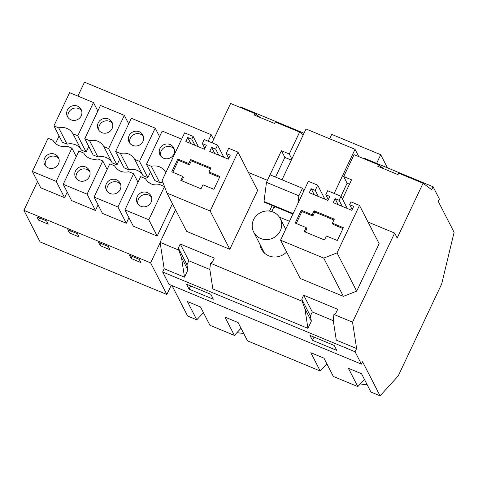 <?xml version="1.0" encoding="UTF-8"?>
<svg xmlns="http://www.w3.org/2000/svg" width="478" height="478" viewBox="0 0 478 478"><rect width="100%" height="100%" fill="white"/><g stroke="black" fill="none" stroke-linecap="round" stroke-linejoin="round"><path stroke-width="0.72" d="M383.768 168.746L378.433 164.761L377.734 166.242L397.983 174.637L398.682 173.156L423.06 183.265L431.7 189.712L433.092 186.767L439.431 199.111L438.296 201.513L454.1 232.284L441.666 284.01L398.204 375.959L380.082 395.832L370.928 392.038L361.529 373.73L348.408 368.287L357.807 386.594L333.345 376.455L323.947 358.147L310.825 352.704L320.224 371.012L247.49 340.85L238.092 322.548L224.971 317.105L234.369 335.413L209.914 325.267L200.509 306.96L187.388 301.522L196.793 319.824L187.639 316.03L172.277 286.119L171.058 285.617M349.484 184.203L347.118 183.223L343.7 176.555L351.557 179.818L342.451 199.081M304.898 308.639L302.156 301.26L210.487 263.247L209.806 269.21L212.859 288.933L307.946 328.362L304.898 308.639L311.339 321.186L310.407 315.982L301.785 299.192L303.679 295.189L312.301 311.979L310.407 315.982M380.082 395.832L362.563 361.726L361.428 364.128L168.985 284.326L162.645 271.982L355.088 351.784L361.428 364.128M320.224 371.012L326.88 363.86M307.946 328.362L311.339 321.186M357.807 386.594L364.457 379.442M423.06 183.265L397.176 238.014L394.643 233.079L352.537 322.154L356.618 348.546L336.291 340.115L333.244 320.397L333.919 314.434L335.801 313.299L337.695 309.296L303.679 295.189M350.983 201.859L359.486 205.385L337.032 252.886L323.72 258.096L280.55 240.195L308.382 181.317L317.697 185.183L315.235 190.387L311.184 188.708L309.29 192.712L327.92 200.437L329.814 196.434L325.763 194.755L327.657 190.746L341.017 196.291L339.129 200.294L335.078 198.615L333.184 202.624L351.814 210.344L353.708 206.341L349.657 204.662L350.983 201.859M332.437 223.154L334.331 219.145L314.082 210.75L312.194 214.753L301.26 210.218L295.201 223.041L306.135 227.57L304.241 231.579L324.49 239.974L326.378 235.971L337.313 240.5L343.371 227.683L332.437 223.154L333.1 224.433L342.977 228.532M333.931 219.994L314.745 212.035L312.851 216.038L301.917 211.503L296.258 223.477M306.135 227.57L306.792 228.854L305.299 232.015M301.26 210.218L301.917 211.503M312.194 214.753L312.851 216.038M314.082 210.75L314.745 212.035M312.493 340.336L309.959 335.407L334.259 345.48L336.793 350.416L312.493 340.336L314.028 337.092M338.203 204.704L335.078 198.615M352.178 209.573L349.657 204.662M337.032 252.886L356.684 291.156L379.138 243.655L359.486 205.385M356.684 291.156L343.371 296.366L323.72 258.096M343.371 296.366L300.202 278.465L280.55 240.195M324.885 199.183L317.697 185.183M318.36 196.476L315.235 190.387M314.309 194.797L311.184 188.708M328.284 199.667L325.763 194.755M347.273 208.462L341.017 196.291M342.254 206.382L339.129 200.294M312.301 311.979L333.286 320.684M352.537 322.154L333.919 314.434M367.14 384.665A36.119 34.374 152.8 0 1 360.322 383.894M302.156 301.26L301.785 299.192M356.618 348.546L355.088 351.784M189.061 289.154L186.528 284.219L210.822 294.293L213.355 299.228L189.061 289.154L190.597 285.904M175.522 209.723L160.094 242.352L178.718 250.078L178.348 248.01L180.242 244.007L188.864 260.791L209.854 269.496M188.864 260.791L186.97 264.8L187.902 269.998L184.508 277.18L164.175 268.744L162.645 271.982M303.285 134.814L299.622 132.083L289.268 153.988L281.417 150.731L267.429 180.326L248.423 172.444M180.242 244.007L214.264 258.108L212.369 262.117L210.487 263.247M394.643 233.079L368.042 222.049M279.385 217.12L289.477 221.302M272.167 205.48L269.52 211.079M286.615 252.008A15.804 15.039 152.8 0 1 268.803 255.844A15.804 15.039 152.8 0 1 261.37 249.044A15.804 15.039 152.8 0 1 259.883 244.174M166.989 193.106L186.641 231.376L229.81 249.277L257.642 190.399L237.99 152.129L210.159 211.007L166.989 193.106L162.156 180.373L184.61 132.872L193.118 136.397L191.792 139.2L187.74 137.521L185.846 141.524L204.476 149.25L206.371 145.246L202.319 143.567L204.214 139.558L217.58 145.103L215.686 149.106L211.635 147.427L209.74 151.436L228.37 159.156L230.265 155.153L226.214 153.474L228.675 148.27L237.99 152.129M340.957 196.267L347.118 183.223M378.433 164.761L354.055 154.651L343.7 176.555M433.092 186.767L364.087 158.146L363.824 158.702M243.708 333.477L236.885 332.706M291.335 160.088L284.84 157.399L275.531 177.093M299.622 132.083L275.25 121.974L274.551 123.449L254.302 115.055L255.001 113.579L230.617 103.463L212.023 142.803M304.026 133.243L240.649 106.964L240.392 107.52M164.175 268.744L160.094 242.352M184.508 277.18L181.461 257.457L187.902 269.998M178.718 250.078L181.461 257.457M178.348 248.01L186.97 264.8M260.337 117.558L255.001 113.579M210.499 168.806L191.308 160.847L189.413 164.856L178.479 160.321L172.821 172.289M182.698 176.388L180.804 180.391L201.053 188.786L202.947 184.783L213.881 189.318L219.94 176.501L209.006 171.966L210.9 167.963L190.65 159.562L188.756 163.572L177.822 159.037L171.763 171.853L182.698 176.388L183.355 177.673L181.861 180.833M219.539 177.344L209.663 173.251L209.006 171.966M177.822 159.037L178.479 160.321M188.756 163.572L189.413 164.856M190.65 159.562L191.308 160.847M196.793 319.824L203.443 312.672M234.369 335.413L241.026 328.255M281.417 150.731L284.84 157.399M204.841 148.479L202.319 143.567M223.829 157.274L217.58 145.103M218.81 155.195L215.686 149.106M214.759 153.516L211.635 147.427M228.735 158.385L226.214 153.474M229.81 249.277L210.159 211.007M198.43 146.746L193.118 136.397M194.916 145.288L191.792 139.2M190.865 143.609L187.74 137.521M289.268 153.988L291.849 159.007M271.731 211.551L274.205 206.329M171.226 285.258L166.858 294.496L40.128 241.94L23.9 210.338L37.517 181.532M213.624 139.409L211.216 134.718L84.487 82.168L77.902 96.096M59.075 135.931L55.484 143.519M166.858 294.496L150.63 262.888L23.9 210.338M131.133 258.496L140.849 262.524L139.2 259.315L129.484 255.288L131.133 258.496L132.131 256.381M38.557 220.107L48.272 224.14L46.629 220.926L36.908 216.898L38.557 220.107L39.555 217.998M69.412 232.906L79.133 236.933L77.484 233.724L67.768 229.691L69.412 232.906L70.415 230.79M100.272 245.698L109.994 249.731L108.345 246.523L98.623 242.489L100.272 245.698L101.27 243.589M64.584 197.677L56.213 181.383L32.361 171.488L40.732 187.782L64.584 197.677L67.225 192.084M32.361 171.488L48.069 138.262L52.861 140.251C56.111 145.414 60.861 147.385 67.123 146.166L71.921 148.156L76.283 156.653M53.918 125.887L62.283 142.187L67.081 144.171L58.71 127.877L53.918 125.887L69.621 92.666L93.473 102.555L97.835 111.051M81.654 110.753A7.726 7.349 -27.2 0 0 75.058 108.058A7.726 7.349 -27.2 0 0 68.163 117.684M58.937 158.816A7.726 7.349 -27.2 0 0 49.461 156.969A7.726 7.349 -27.2 0 0 45.44 165.746M74.759 120.378A7.726 7.349 -27.2 0 0 81.146 109.462A7.726 7.349 -27.2 0 0 73.797 105.602A7.726 7.349 -27.2 0 0 67.41 116.518A7.726 7.349 -27.2 0 0 74.759 120.378M57.724 156.42A7.726 7.349 -27.2 0 0 47.603 154.86A7.726 7.349 -27.2 0 0 44.687 164.581A7.726 7.349 -27.2 0 0 45.398 165.687A7.726 7.349 -27.2 0 0 55.514 167.252A7.726 7.349 -27.2 0 0 58.43 157.525A7.726 7.349 -27.2 0 0 57.724 156.42M67.081 144.171A13.026 12.392 -27.2 0 1 81.344 150.086L72.973 133.792L77.771 135.782L93.473 102.555M72.973 133.792C69.728 128.636 64.972 126.664 58.71 127.877M56.213 181.383L71.921 148.156M81.344 150.086L86.136 152.076L88.783 146.489M77.771 135.782L86.136 152.076M160.154 242.74L150.63 262.888M211.216 134.718L208.157 141.195M204.775 148.347L204.369 149.208M157.16 236.066L133.302 226.172L124.937 209.878L148.789 219.766L157.16 236.066L172.444 203.73M162.831 182.142L159.652 182.56L151.287 166.266L146.489 164.277L154.86 180.57L159.652 182.56M95.445 210.469L71.586 200.581L63.221 184.287L87.074 194.176L95.445 210.469L98.086 204.883M112.205 162.884L103.834 146.591L108.631 148.574L124.334 115.353L100.482 105.459L84.773 138.686L93.144 154.98L97.936 156.969A13.026 12.392 152.8 0 1 112.205 162.884L116.996 164.874L119.637 159.282M126.3 223.268L102.447 213.379L94.076 197.079L117.935 206.974L126.3 223.268L128.941 217.681M143.059 175.683L134.694 159.383L139.486 161.373L155.195 128.146L131.336 118.257L115.634 151.484L123.999 167.778L128.797 169.768A13.026 12.392 152.8 0 1 143.059 175.683L147.857 177.667L150.498 172.08M94.076 197.079L109.785 163.858L114.577 165.842C117.827 171.005 122.583 172.976 128.845 171.757L133.637 173.747L137.999 182.243M120.653 184.406A7.726 7.349 -27.2 0 0 111.177 182.566A7.726 7.349 -27.2 0 0 107.156 191.337M143.376 136.344A7.726 7.349 -27.2 0 0 136.78 133.649A7.726 7.349 -27.2 0 0 129.879 143.275M119.44 182.01A7.726 7.349 -27.2 0 0 109.319 180.451A7.726 7.349 -27.2 0 0 106.403 190.172A7.726 7.349 -27.2 0 0 107.114 191.284A7.726 7.349 -27.2 0 0 117.235 192.843A7.726 7.349 -27.2 0 0 120.145 183.116A7.726 7.349 -27.2 0 0 119.44 182.01M136.475 145.975A7.726 7.349 -27.2 0 0 142.868 135.053A7.726 7.349 -27.2 0 0 135.519 131.193A7.726 7.349 -27.2 0 0 129.126 142.109A7.726 7.349 -27.2 0 0 136.475 145.975M117.935 206.974L133.637 173.747M115.634 151.484L120.426 153.468C126.688 152.255 131.444 154.227 134.694 159.383M128.797 169.768L120.426 153.468M139.486 161.373L147.857 177.667M155.195 128.146L159.556 136.642M63.221 184.287L78.924 151.06L83.722 153.05C86.966 158.206 91.722 160.178 97.984 158.965L102.782 160.955L107.144 169.445M89.798 171.614A7.726 7.349 -27.2 0 0 80.322 169.768A7.726 7.349 -27.2 0 0 76.301 178.545M112.515 123.551A7.726 7.349 -27.2 0 0 105.919 120.85A7.726 7.349 -27.2 0 0 99.018 130.482M88.579 169.218A7.726 7.349 -27.2 0 0 78.458 167.653A7.726 7.349 -27.2 0 0 75.548 177.38A7.726 7.349 -27.2 0 0 76.253 178.485A7.726 7.349 -27.2 0 0 86.375 180.045A7.726 7.349 -27.2 0 0 89.29 170.323A7.726 7.349 -27.2 0 0 88.579 169.218M105.614 133.177A7.726 7.349 -27.2 0 0 112.007 122.26A7.726 7.349 -27.2 0 0 104.658 118.395A7.726 7.349 -27.2 0 0 98.265 129.317A7.726 7.349 -27.2 0 0 105.614 133.177M87.074 194.176L102.782 160.955M84.773 138.686L89.571 140.675C95.833 139.457 100.583 141.428 103.834 146.591M97.936 156.969L89.571 140.675M108.631 148.574L116.996 164.874M124.334 115.353L128.696 123.844M146.489 164.277L162.197 131.056L181.658 139.122M124.937 209.878L140.64 176.651L145.437 178.641C148.688 183.803 153.438 185.775 159.7 184.556L164.504 186.557M151.514 197.205A7.726 7.349 -27.2 0 0 142.038 195.359A7.726 7.349 -27.2 0 0 138.017 204.136M174.231 149.142A7.726 7.349 -27.2 0 0 167.635 146.441A7.726 7.349 -27.2 0 0 160.733 156.073M150.295 194.809A7.726 7.349 -27.2 0 0 140.179 193.249A7.726 7.349 -27.2 0 0 137.264 202.971A7.726 7.349 -27.2 0 0 137.969 204.076A7.726 7.349 -27.2 0 0 148.09 205.642A7.726 7.349 -27.2 0 0 151.006 195.914A7.726 7.349 -27.2 0 0 150.295 194.809M167.336 158.768A7.726 7.349 -27.2 0 0 173.723 147.851A7.726 7.349 -27.2 0 0 166.374 143.992A7.726 7.349 -27.2 0 0 159.987 154.908A7.726 7.349 -27.2 0 0 167.336 158.768M148.789 219.766L164.498 186.545M165.8 172.666L165.549 172.182L165.95 172.349M165.549 172.182C162.305 167.019 157.549 165.047 151.287 166.266M273.84 207.088L275.017 207.577L274.42 206.418M282.02 179.788L306.04 128.982L355.04 149.303L358.793 156.617M329.653 138.775L331.726 134.396L380.727 154.711L387.473 167.844M376.64 163.356L380.727 154.711M334.17 193.453L355.04 149.303M292.894 214.078L264.388 202.254L264.005 201.513L266.485 182.363L270.046 174.823L302.443 188.254L298.881 195.795L266.485 182.363M297.878 203.532L298.881 195.795M303.829 190.949L302.443 188.254M293.128 213.588L264.005 201.513M280.299 230.82A14.902 14.179 152.8 0 1 267.059 239.598A14.902 14.179 152.8 0 1 253.681 232.087A14.902 14.179 152.8 0 1 253.567 219.737A14.902 14.179 152.8 0 1 266.808 210.965A14.902 14.179 152.8 0 1 280.186 218.476A14.902 14.179 152.8 0 1 280.299 230.82M430.248 308.167L416.792 336.643M253.681 232.087L264.459 253.089M280.186 218.476L285.725 229.255"/></g></svg>
